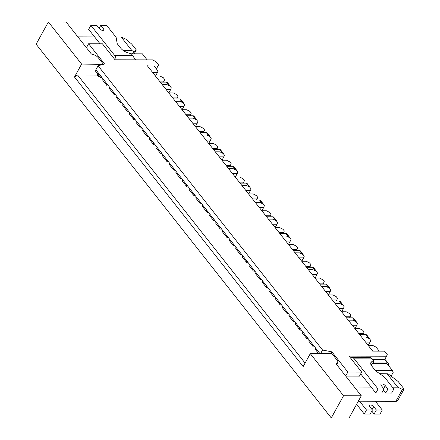 <?xml version="1.0" encoding="UTF-8"?>
<svg xmlns="http://www.w3.org/2000/svg" width="440" height="440" viewBox="0 0 440 440"><rect width="100%" height="100%" fill="white"/><g stroke="black" fill="none" stroke-linecap="round" stroke-linejoin="round"><path stroke-width="0.66" d="M115.313 94.435L114.571 94.43A2.629 1.518 -38.3 0 1 113.625 94.039A2.629 1.518 -38.3 0 1 113.713 92.406L107.063 83.991A2.629 1.518 141.7 0 0 106.975 85.624A2.629 1.518 141.7 0 0 107.927 86.014L108.663 86.014M106.975 85.624L102.988 80.575A2.629 1.518 -38.3 0 1 103.076 78.936L95.859 69.8L95.623 71.247L100.331 77.204A2.629 1.518 -38.3 0 1 100.419 75.57M155.469 76.049L160.034 76.059L163.339 77.748L164.67 79.431L164.027 81.109L159.456 81.097M128.607 111.271L127.87 111.265A2.629 1.518 -38.3 0 1 126.918 110.875A2.629 1.518 -38.3 0 1 127.006 109.241L120.362 100.826A2.629 1.518 141.7 0 0 120.274 102.46A2.629 1.518 141.7 0 0 121.22 102.85L121.957 102.85M120.274 102.46L116.281 97.411A2.629 1.518 -38.3 0 1 116.369 95.772L113.713 92.406M168.762 92.884L173.333 92.895L176.638 94.584L177.964 96.267L177.32 97.944L172.755 97.933M141.9 128.106L141.163 128.101A2.629 1.518 -38.3 0 1 140.217 127.71A2.629 1.518 -38.3 0 1 140.305 126.077L133.656 117.662A2.629 1.518 141.7 0 0 133.567 119.295A2.629 1.518 141.7 0 0 134.513 119.686L135.256 119.686M133.567 119.295L129.58 114.246A2.629 1.518 -38.3 0 1 129.668 112.607L127.006 109.241M182.061 109.72L186.626 109.731L189.931 111.419L191.263 113.102L190.614 114.78L186.049 114.769M155.199 144.941L154.457 144.936A2.629 1.518 -38.3 0 1 153.511 144.546A2.629 1.518 -38.3 0 1 153.599 142.912L146.949 134.497A2.629 1.518 141.7 0 0 146.861 136.131A2.629 1.518 141.7 0 0 147.812 136.521L148.549 136.521M146.861 136.131L142.874 131.082A2.629 1.518 -38.3 0 1 142.962 129.448L140.305 126.077M195.355 126.555L199.92 126.566L203.225 128.255L204.556 129.938L203.907 131.615L199.342 131.604M168.493 161.777L167.756 161.772A2.629 1.518 -38.3 0 1 166.804 161.381A2.629 1.518 -38.3 0 1 166.892 159.748L160.243 151.333A2.629 1.518 141.7 0 0 160.155 152.966A2.629 1.518 141.7 0 0 161.106 153.357L161.843 153.357M160.155 152.966L156.167 147.917A2.629 1.518 -38.3 0 1 156.255 146.284L153.599 142.912M208.648 143.391L213.219 143.402L216.519 145.09L217.85 146.773L217.206 148.451L212.636 148.44M181.786 178.613L181.049 178.607A2.629 1.518 -38.3 0 1 180.097 178.222A2.629 1.518 -38.3 0 1 180.186 176.583L173.541 168.168A2.629 1.518 141.7 0 0 173.454 169.802A2.629 1.518 141.7 0 0 174.399 170.192L175.142 170.192M173.454 169.802L169.466 164.753A2.629 1.518 -38.3 0 1 169.554 163.119L166.892 159.748M221.947 160.226L226.512 160.237L229.818 161.926L231.143 163.609L230.5 165.286L225.935 165.275M195.08 195.448L194.343 195.443A2.629 1.518 -38.3 0 1 193.397 195.058A2.629 1.518 -38.3 0 1 193.485 193.419L186.835 185.004A2.629 1.518 141.7 0 0 186.747 186.637A2.629 1.518 141.7 0 0 187.693 187.028L188.436 187.028M186.747 186.637L182.76 181.588A2.629 1.518 -38.3 0 1 182.847 179.955L180.186 176.583M235.24 177.062L239.806 177.073L243.111 178.761L244.442 180.444L243.793 182.122L239.228 182.111M208.379 212.284L207.636 212.278A2.629 1.518 -38.3 0 1 206.69 211.893A2.629 1.518 -38.3 0 1 206.778 210.254L200.129 201.839A2.629 1.518 141.7 0 0 200.041 203.472A2.629 1.518 141.7 0 0 200.992 203.863L201.729 203.863M200.041 203.472L196.053 198.424A2.629 1.518 -38.3 0 1 196.141 196.79L193.485 193.419M248.534 193.897L253.099 193.908L256.405 195.597L257.736 197.28L257.092 198.957L252.522 198.946M221.672 229.119L220.935 229.114A2.629 1.518 -38.3 0 1 219.984 228.729A2.629 1.518 -38.3 0 1 220.072 227.09L213.428 218.674A2.629 1.518 141.7 0 0 213.34 220.308A2.629 1.518 141.7 0 0 214.286 220.698L215.023 220.698M213.34 220.308L209.347 215.259A2.629 1.518 -38.3 0 1 209.435 213.626L206.778 210.254M261.828 210.733L266.398 210.744L269.698 212.432L271.029 214.115L270.386 215.793L265.821 215.782M234.966 245.955L234.229 245.949A2.629 1.518 -38.3 0 1 233.277 245.564A2.629 1.518 -38.3 0 1 233.365 243.925L226.721 235.51A2.629 1.518 141.7 0 0 226.633 237.144A2.629 1.518 141.7 0 0 227.579 237.534L228.322 237.534M226.633 237.144L222.646 232.095A2.629 1.518 -38.3 0 1 222.734 230.461L220.072 227.09M275.127 227.568L279.692 227.579L282.997 229.268L284.323 230.951L283.679 232.628L279.114 232.617M248.265 262.79L247.522 262.785A2.629 1.518 -38.3 0 1 246.576 262.399A2.629 1.518 -38.3 0 1 246.664 260.766L240.014 252.346A2.629 1.518 141.7 0 0 239.927 253.979A2.629 1.518 141.7 0 0 240.878 254.37L241.615 254.37M239.927 253.979L235.939 248.93A2.629 1.518 -38.3 0 1 236.027 247.297L233.365 243.925M288.42 244.404L292.985 244.415L296.291 246.103L297.622 247.786L296.973 249.464L292.408 249.453M261.558 279.626L260.815 279.62A2.629 1.518 -38.3 0 1 259.87 279.235A2.629 1.518 -38.3 0 1 259.957 277.602L253.308 269.181A2.629 1.518 141.7 0 0 253.22 270.815A2.629 1.518 141.7 0 0 254.172 271.205L254.909 271.205M253.22 270.815L249.233 265.766A2.629 1.518 -38.3 0 1 249.321 264.132L246.664 260.766M301.714 261.239L306.279 261.25L309.584 262.939L310.915 264.622L310.272 266.299L305.701 266.288M274.852 296.461L274.115 296.456A2.629 1.518 -38.3 0 1 273.163 296.07A2.629 1.518 -38.3 0 1 273.251 294.437L266.607 286.017A2.629 1.518 141.7 0 0 266.519 287.65A2.629 1.518 141.7 0 0 267.465 288.041L268.202 288.041M266.519 287.65L262.526 282.601A2.629 1.518 -38.3 0 1 262.614 280.968L259.957 277.602M315.007 278.075L319.577 278.086L322.883 279.774L324.209 281.457L323.565 283.135L319 283.124M288.145 313.297L287.408 313.297A2.629 1.518 -38.3 0 1 286.462 312.906A2.629 1.518 -38.3 0 1 286.55 311.273L279.901 302.852A2.629 1.518 141.7 0 0 279.812 304.486A2.629 1.518 141.7 0 0 280.759 304.876L281.501 304.876M279.812 304.486L275.825 299.437A2.629 1.518 -38.3 0 1 275.913 297.803L273.251 294.437M328.306 294.91L332.871 294.921L336.177 296.61L337.507 298.293L336.859 299.97L332.293 299.959M301.444 330.132L300.702 330.132A2.629 1.518 -38.3 0 1 299.756 329.742A2.629 1.518 -38.3 0 1 299.844 328.108L293.194 319.688A2.629 1.518 141.7 0 0 293.106 321.321A2.629 1.518 141.7 0 0 294.058 321.712L294.795 321.712M293.106 321.321L289.118 316.272A2.629 1.518 -38.3 0 1 289.207 314.639L286.55 311.273M341.6 311.745L346.165 311.757L349.47 313.445L350.801 315.128L350.158 316.805L345.587 316.795M314.738 346.968L314 346.968A2.629 1.518 -38.3 0 1 313.049 346.577A2.629 1.518 -38.3 0 1 313.137 344.944L306.488 336.523A2.629 1.518 141.7 0 0 306.4 338.157A2.629 1.518 141.7 0 0 307.351 338.547L308.088 338.547M306.4 338.157L302.412 333.108A2.629 1.518 -38.3 0 1 302.5 331.474L299.844 328.108M354.893 328.581L359.464 328.592L362.764 330.281L364.095 331.964L363.451 333.647L358.881 333.63M109.725 87.357A2.629 1.518 141.7 0 0 109.637 88.99L113.625 94.039M162.118 84.463L166.683 84.475L169.989 86.163L171.32 87.846L170.671 89.529L166.106 89.513M123.019 104.192A2.629 1.518 141.7 0 0 122.931 105.826L126.918 110.875M175.412 101.299L179.977 101.31L183.282 102.999L184.613 104.687L183.97 106.365L179.399 106.348M136.312 121.028A2.629 1.518 141.7 0 0 136.224 122.661L140.217 127.71M188.705 118.135L193.276 118.146L196.576 119.834L197.906 121.523L197.263 123.2L192.698 123.184M149.611 137.863A2.629 1.518 141.7 0 0 149.523 139.496L153.511 144.546M202.004 134.97L206.569 134.981L209.875 136.67L211.2 138.358L210.556 140.036L205.992 140.019M162.905 154.698A2.629 1.518 141.7 0 0 162.816 156.332L166.804 161.381M215.298 151.805L219.863 151.816L223.168 153.505L224.499 155.194L223.85 156.871L219.285 156.86M176.198 171.534A2.629 1.518 141.7 0 0 176.11 173.168L180.097 178.222M228.591 168.641L233.156 168.652L236.462 170.346L237.793 172.029L237.149 173.707L232.579 173.696M189.492 188.37A2.629 1.518 141.7 0 0 189.404 190.003L193.397 195.058M241.885 185.477L246.455 185.488L249.761 187.181L251.086 188.865L250.443 190.542L245.878 190.531M202.791 205.205A2.629 1.518 141.7 0 0 202.703 206.839L206.69 211.893M255.184 202.312L259.749 202.329L263.054 204.017L264.385 205.7L263.736 207.378L259.171 207.367M216.084 222.041A2.629 1.518 141.7 0 0 215.996 223.674L219.984 228.729M268.477 219.148L273.042 219.164L276.348 220.853L277.679 222.536L277.03 224.213L272.464 224.202M229.378 238.876A2.629 1.518 141.7 0 0 229.29 240.51L233.277 245.564M281.77 235.983L286.341 236L289.641 237.688L290.972 239.371L290.329 241.049L285.758 241.038M242.677 255.712A2.629 1.518 141.7 0 0 242.589 257.345L246.576 262.399M295.07 252.819L299.635 252.835L302.94 254.524L304.266 256.207L303.622 257.884L299.057 257.873M255.97 272.547A2.629 1.518 141.7 0 0 255.882 274.18L259.87 279.235M308.363 269.654L312.928 269.671L316.234 271.359L317.565 273.042L316.916 274.72L312.351 274.709M269.264 289.382A2.629 1.518 141.7 0 0 269.176 291.016L273.163 296.07M321.657 286.49L326.222 286.506L329.527 288.195L330.858 289.877L330.215 291.555L325.644 291.544M282.557 306.218A2.629 1.518 141.7 0 0 282.469 307.852L286.462 312.906M334.95 303.325L339.52 303.341L342.82 305.03L344.152 306.713L343.508 308.391L338.943 308.38M295.856 323.054A2.629 1.518 141.7 0 0 295.768 324.687L299.756 329.742M348.249 320.161L352.814 320.177L356.12 321.866L357.445 323.548L356.802 325.226L352.236 325.215M309.15 339.889A2.629 1.518 141.7 0 0 309.062 341.523L313.049 346.577M361.543 336.996L366.108 337.013L369.413 338.701L370.744 340.384L370.095 342.062L365.53 342.05M318.665 353.683L315.711 349.943A2.629 1.518 -38.3 0 1 315.799 348.31L313.137 344.944M368.192 345.416L372.757 345.428L376.063 347.116L379.247 351.153M320.568 353.689L322.581 350.042L98.087 65.764L104.561 63.982L88.605 43.775L102.432 43.813L115.06 59.807L152.576 59.906L155.881 61.595L158.538 64.966L146.691 64.933L372.708 351.137L384.555 351.17L387.216 354.536L386.568 356.213L349.052 356.114L361.68 372.108L347.859 372.07L331.909 351.868L330.886 353.716M322.581 350.042L331.909 351.868M158.538 64.966L156.36 68.91M86.427 47.724L88.605 43.775M345.68 376.019L347.859 372.07M98.522 74.916L97.988 75.889M361.68 372.108L359.452 376.145L345.752 376.107M375.139 370.31L392.315 370.354L393.179 372.377L391.105 376.129M392.315 370.354L387.002 363.622L372.488 363.577M131.005 53.812L142.373 53.845L147.147 59.895M102.02 77.6L101.277 77.594A2.629 1.518 -38.3 0 1 100.331 77.204M388.163 365.09L388.195 365.035A2.629 1.518 141.7 0 0 388.284 363.402L385.622 360.036A2.629 1.518 141.7 0 0 384.675 359.645L386.568 356.213M98.087 65.764L95.859 69.8M147.494 65.945L154.033 65.962L158.021 71.011L157.377 72.694L152.812 72.677M368.247 345.416L370.095 342.062M354.948 328.581L356.802 325.226M341.655 311.745L343.508 308.391M328.361 294.91L330.215 291.555M315.068 278.075L316.916 274.72M301.769 261.239L303.622 257.884M288.475 244.404L290.329 241.049M275.182 227.568L277.03 224.213M261.882 210.733L263.736 207.378M248.589 193.897L250.443 190.542M235.296 177.062L237.149 173.707M222.002 160.226L223.85 156.871M208.703 143.391L210.556 140.036M195.41 126.555L197.263 123.2M182.116 109.72L183.97 106.365M168.823 92.884L170.671 89.529M155.524 76.049L157.377 72.694M362.89 334.653L363.451 333.647M349.597 317.818L350.158 316.805M336.303 300.982L336.859 299.97M323.01 284.147L323.565 283.135M309.711 267.311L310.272 266.299M296.417 250.476L296.973 249.464M283.124 233.64L283.679 232.628M269.83 216.805L270.386 215.793M256.531 199.969L257.092 198.957M243.238 183.134L243.793 182.122M229.944 166.298L230.5 165.286M216.645 149.463L217.206 148.451M203.352 132.627L203.907 131.615M190.058 115.792L190.614 114.78M176.764 98.956L177.32 97.944M163.465 82.121L164.027 81.109M81.62 64.092L74.487 77.005L303.16 366.581L310.293 353.661L332.013 353.722L337.057 360.107A5.258 2.525 -151.1 0 1 337.711 362.637A5.258 2.525 -151.1 0 1 337.189 363.154L336.039 363.809L361.3 395.797L349.047 418L331.276 417.951L36.124 44.204L48.384 22L81.62 64.092L103.23 64.344M48.384 22L66.154 22.05L91.416 54.038L93.605 54.703A5.258 2.525 -151.1 0 1 98.296 57.761L103.34 64.147M97.856 74.074L97.323 75.047L98.654 76.731L99.957 76.731M310.293 353.661L343.53 395.752L331.276 417.951M361.3 395.797L343.53 395.752M74.487 77.005L77.578 74.993L97.323 75.047M77.578 74.993L305.085 363.094M123.156 50.43L131.813 50.457L121.176 36.988L125.884 39.204L131.681 44.055L136.334 49.946L134.195 53.823M121.176 36.988L115.836 36.971M94.622 36.916L77.858 36.872M136.334 49.946L133.744 51.727L131.813 50.457M132.27 53.818L133.744 51.727M387.079 373.698L397.716 387.167L402.424 389.389L395.841 401.313A5.258 2.525 28.9 0 0 397.782 400.483L403.832 389.527L402.903 387.502L398.25 381.607L388.097 373.819L379.638 373.681M395.841 401.313L358.314 401.214M397.716 387.167L392.381 387.156M371.157 387.096L354.393 387.052M402.424 389.389L403.832 389.527M99.143 28.298L100.766 25.361L106.689 25.377L115.726 36.823A3.278 1.573 28.9 0 1 116.215 37.812L117.101 43.192A3.278 1.573 -151.1 0 0 117.59 44.176L120.786 48.219A7.563 3.636 -151.1 0 0 127.105 52.481L131.5 53.983L135.559 59.862M115.99 59.813A5.522 3.641 -89.8 0 0 114.686 55.468L90.888 25.333L96.817 25.35L99.473 28.716A2.629 1.26 28.9 0 0 101.844 30.256A2.629 1.26 28.9 0 0 103.747 29.992A2.629 1.26 28.9 0 0 103.422 28.727L100.766 25.361M90.888 25.333L88.66 29.37L100.062 43.808M382.272 410.014L380.045 414.051L374.121 414.04L376.349 410.003L382.272 410.014L375.353 401.258M371.789 411.092L374.121 414.04M364.249 414.013L366.476 409.976L372.4 409.992L370.172 414.029L364.249 414.013L356.598 404.322M366.476 409.976L359.557 401.214M372.4 409.992L369.738 406.62A2.629 1.26 -151.1 0 1 369.413 405.361A2.629 1.26 -151.1 0 1 371.322 405.097A2.629 1.26 -151.1 0 1 373.687 406.632L376.349 410.003M393.861 389.026L387.937 389.01L385.704 393.047L391.633 393.063L393.861 389.026L384.819 377.581A3.278 1.573 28.9 0 0 383.746 376.591L376.123 371.195A3.278 1.573 -151.1 0 1 375.056 370.205L371.866 366.163A7.563 3.636 -151.1 0 1 370.925 362.522A7.563 3.636 -151.1 0 1 371.465 361.917L373.5 360.432L370.92 357.616L351.94 357.566A5.522 3.641 -89.8 0 0 350.532 357.99M370.97 364.689L373.362 362.94L373.72 362.296L373.5 360.432M372.29 358.897L354.266 358.848L378.065 388.982L383.988 388.999L381.326 385.632A2.629 1.26 28.9 0 1 381.002 384.368A2.629 1.26 28.9 0 1 382.905 384.109A2.629 1.26 28.9 0 1 385.275 385.644L387.937 389.01M385.704 393.047L383.377 390.099M360.712 373.868L375.832 393.019L381.755 393.036L383.988 388.999M388.284 363.402A2.629 1.518 141.7 0 0 387.332 363.011L373.313 362.978M387.332 363.011L384.675 359.645L372.856 359.612M354.266 358.848A5.522 3.641 -89.8 0 0 351.94 357.566M378.065 388.982L375.832 393.019M368.099 338.025L368.511 338.03L365.855 334.659L359.684 334.642M369.666 339.02A2.629 1.518 141.7 0 0 369.463 338.415A2.629 1.518 141.7 0 0 368.511 338.03M369.463 338.415L366.8 335.049A2.629 1.518 141.7 0 0 365.855 334.659M354.8 321.189L355.218 321.195L352.561 317.823L346.39 317.807M356.373 322.185A2.629 1.518 141.7 0 0 356.169 321.58A2.629 1.518 141.7 0 0 355.218 321.195M356.169 321.58L353.507 318.214A2.629 1.518 141.7 0 0 352.561 317.823M341.506 304.354L341.924 304.359L339.262 300.988L333.091 300.971M343.074 305.349A2.629 1.518 141.7 0 0 342.87 304.744A2.629 1.518 141.7 0 0 341.924 304.359M342.87 304.744L340.214 301.378A2.629 1.518 141.7 0 0 339.262 300.988M328.213 287.518L328.631 287.524L325.969 284.152L319.798 284.136M329.78 288.514A2.629 1.518 141.7 0 0 329.577 287.909A2.629 1.518 141.7 0 0 328.631 287.524M329.577 287.909L326.92 284.543A2.629 1.518 141.7 0 0 325.969 284.152M314.919 270.683L315.332 270.688L312.675 267.317L306.504 267.3M316.486 271.678A2.629 1.518 141.7 0 0 316.283 271.073A2.629 1.518 141.7 0 0 315.332 270.688M316.283 271.073L313.621 267.707A2.629 1.518 141.7 0 0 312.675 267.317M301.62 253.847L302.038 253.847L299.382 250.481L293.205 250.465M303.193 254.843A2.629 1.518 141.7 0 0 302.99 254.238A2.629 1.518 141.7 0 0 302.038 253.847M302.99 254.238L300.327 250.872A2.629 1.518 141.7 0 0 299.382 250.481M288.327 237.012L288.745 237.012L286.083 233.646L279.912 233.629M289.894 238.007A2.629 1.518 141.7 0 0 289.691 237.402A2.629 1.518 141.7 0 0 288.745 237.012M289.691 237.402L287.034 234.036A2.629 1.518 141.7 0 0 286.083 233.646M275.033 220.176L275.451 220.176L272.789 216.81L266.618 216.794M276.601 221.172A2.629 1.518 141.7 0 0 276.397 220.566A2.629 1.518 141.7 0 0 275.451 220.176M276.397 220.566L273.74 217.201A2.629 1.518 141.7 0 0 272.789 216.81M261.734 203.34L262.152 203.34L259.496 199.975L253.325 199.958M263.307 204.336A2.629 1.518 141.7 0 0 263.103 203.731A2.629 1.518 141.7 0 0 262.152 203.34M263.103 203.731L260.442 200.365A2.629 1.518 141.7 0 0 259.496 199.975M248.441 186.505L248.859 186.505L246.202 183.139L240.026 183.123M250.014 187.501A2.629 1.518 141.7 0 0 249.805 186.896A2.629 1.518 141.7 0 0 248.859 186.505M249.805 186.896L247.148 183.53A2.629 1.518 141.7 0 0 246.202 183.139M235.147 169.67L235.565 169.67L232.903 166.304L226.732 166.287M236.715 170.665A2.629 1.518 141.7 0 0 236.511 170.06A2.629 1.518 141.7 0 0 235.565 169.67M236.511 170.06L233.855 166.694A2.629 1.518 141.7 0 0 232.903 166.304M221.854 152.834L222.266 152.834L219.61 149.468L213.439 149.452M223.421 153.83A2.629 1.518 141.7 0 0 223.218 153.225A2.629 1.518 141.7 0 0 222.266 152.834M223.218 153.225L220.556 149.859A2.629 1.518 141.7 0 0 219.61 149.468M208.555 135.999L208.972 135.999L206.316 132.633L200.145 132.616M210.128 136.994A2.629 1.518 141.7 0 0 209.924 136.389A2.629 1.518 141.7 0 0 208.972 135.999M209.924 136.389L207.262 133.023A2.629 1.518 141.7 0 0 206.316 132.633M195.261 119.163L195.679 119.163L193.017 115.797L186.846 115.781M196.829 120.159A2.629 1.518 141.7 0 0 196.625 119.554A2.629 1.518 141.7 0 0 195.679 119.163M196.625 119.554L193.969 116.188A2.629 1.518 141.7 0 0 193.017 115.797M181.968 102.328L182.386 102.328L179.724 98.962L173.553 98.945M183.535 103.323A2.629 1.518 141.7 0 0 183.332 102.718A2.629 1.518 141.7 0 0 182.386 102.328M183.332 102.718L180.675 99.352A2.629 1.518 141.7 0 0 179.724 98.962M168.674 85.492L169.087 85.492L166.43 82.126L160.259 82.109M170.242 86.488A2.629 1.518 141.7 0 0 170.038 85.883A2.629 1.518 141.7 0 0 169.087 85.492M170.038 85.883L167.376 82.517A2.629 1.518 141.7 0 0 166.43 82.126M107.063 83.991L103.076 78.936M120.362 100.826L116.369 95.772M133.656 117.662L129.668 112.607M146.949 134.497L142.962 129.448M160.243 151.333L156.255 146.284M173.541 168.168L169.554 163.119M186.835 185.004L182.847 179.955M200.129 201.839L196.141 196.79M213.428 218.674L209.435 213.626M226.721 235.51L222.734 230.461M240.014 252.346L236.027 247.297M253.308 269.181L249.321 264.132M266.607 286.017L262.614 280.968M279.901 302.852L275.913 297.803M293.194 319.688L289.207 314.639M306.488 336.523L302.5 331.474M320.045 353.689L315.799 348.31M337.189 363.154L336.501 364.392M114.686 55.468L132.715 55.517M102.504 30.393L103.422 28.727M383.653 388.581L385.275 385.644M370.7 363.303L371.465 361.917M373.687 406.632L372.07 409.569M337.711 362.637L336.644 364.573"/></g></svg>
